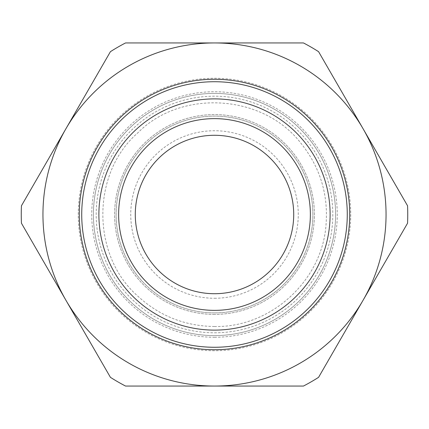 <?xml version="1.0" encoding="UTF-8"?>
<svg xmlns="http://www.w3.org/2000/svg" width="429" height="429" viewBox="0 0 429 429"><rect width="100%" height="100%" fill="white"/><g stroke="black" fill="none" stroke-linecap="round" stroke-linejoin="round"><path stroke-width="0.32" stroke-dasharray="2.15 1.61" d="M214.5 347.27A132.77 132.77 0 0 0 329.483 148.112A132.77 132.77 0 0 0 99.517 148.112A132.77 132.77 0 0 0 214.5 347.27M214.5 335.596A121.096 121.096 0 0 0 319.369 153.952A121.096 121.096 0 0 0 109.631 153.952A121.096 121.096 0 0 0 214.5 335.596A121.096 121.096 0 0 0 319.369 153.952A121.096 121.096 0 0 0 109.631 153.952A121.096 121.096 0 0 0 214.5 335.596A121.096 121.096 0 0 0 319.369 153.952A121.096 121.096 0 0 0 109.631 153.952A121.096 121.096 0 0 0 214.5 335.596A121.096 121.096 0 0 0 319.369 153.952A121.096 121.096 0 0 0 109.631 153.952A121.096 121.096 0 0 0 214.5 335.596M214.5 386.052A171.552 171.552 0 0 0 363.068 128.727A171.552 171.552 0 0 0 65.932 128.727A171.552 171.552 0 0 0 214.5 386.052L125.536 386.052A193.248 193.248 0 0 1 110.414 377.322L21.45 223.23A193.248 193.248 0 0 1 21.45 205.77L110.414 51.678A193.248 193.248 0 0 1 125.536 42.948L303.464 42.948A193.248 193.248 0 0 1 318.586 51.678L407.55 205.77A193.248 193.248 0 0 1 407.55 223.23L318.586 377.322A193.248 193.248 0 0 1 303.464 386.052L214.5 386.052M214.5 314.403A99.903 99.903 0 0 1 127.981 164.548A99.903 99.903 0 0 1 301.019 164.548A99.903 99.903 0 0 1 214.5 314.403A99.903 99.903 0 0 0 301.019 164.548A99.903 99.903 0 0 0 127.981 164.548A99.903 99.903 0 0 0 214.5 314.403M214.5 293.715A79.215 79.215 0 0 0 283.102 174.893A79.215 79.215 0 0 0 145.898 174.893A79.215 79.215 0 0 0 214.5 293.715M214.5 312.891A98.391 98.391 0 0 0 299.71 165.304A98.391 98.391 0 0 0 129.29 165.304A98.391 98.391 0 0 0 214.5 312.891A98.391 98.391 0 0 0 299.71 165.304A98.391 98.391 0 0 0 129.29 165.304A98.391 98.391 0 0 0 214.5 312.891M214.5 350.734A136.234 136.234 0 0 1 96.52 146.386A136.234 136.234 0 0 1 332.48 146.386A136.234 136.234 0 0 1 214.5 350.734M214.5 298.257A83.757 83.757 0 0 0 287.039 172.619A83.757 83.757 0 0 0 141.961 172.619A83.757 83.757 0 0 0 214.5 298.257M214.5 332.807A118.307 118.307 0 0 0 316.961 155.346A118.307 118.307 0 0 0 112.039 155.346A118.307 118.307 0 0 0 214.5 332.807M214.5 337.264A122.764 122.764 0 0 0 320.817 153.121A122.764 122.764 0 0 0 108.183 153.121A122.764 122.764 0 0 0 214.5 337.264M214.5 326.512C185.087 326.126 159.529 316.007 137.822 296.155C91.146 255.228 91.243 173.262 137.822 132.845C181.081 88.9 262.897 93.946 300.809 143.098C320.055 167.079 328.458 194.391 326.013 225.043C321.981 280.941 270.533 327.756 214.5 326.512"/><path stroke-width="0.64" d="M214.5 347.27A132.77 132.77 0 0 0 329.483 148.112A132.77 132.77 0 0 0 99.517 148.112A132.77 132.77 0 0 0 214.5 347.27M214.5 330.115A115.615 115.615 0 0 1 114.377 156.692A115.615 115.615 0 0 1 314.623 156.692A115.615 115.615 0 0 1 214.5 330.115M214.5 310.365A95.865 95.865 0 0 0 297.522 166.565A95.865 95.865 0 0 0 131.478 166.565A95.865 95.865 0 0 0 214.5 310.365M65.932 300.273L110.414 377.322A193.248 193.248 0 0 0 125.536 386.052L214.5 386.052A171.552 171.552 0 0 0 363.068 300.273L407.55 223.23A193.248 193.248 0 0 0 407.55 205.77L318.586 51.678A193.248 193.248 0 0 0 303.464 42.948L125.536 42.948A193.248 193.248 0 0 0 110.414 51.678L21.45 205.77A193.248 193.248 0 0 0 21.45 223.23L65.932 300.273A171.552 171.552 0 0 0 214.5 386.052L303.464 386.052A193.248 193.248 0 0 0 318.586 377.322L363.068 300.273A171.552 171.552 0 0 0 214.5 42.948A171.552 171.552 0 0 0 65.932 300.273M214.5 349.721A135.221 135.221 0 0 0 331.606 146.89A135.221 135.221 0 0 0 97.394 146.89A135.221 135.221 0 0 0 214.5 349.721M214.5 293.715A79.215 79.215 0 0 0 283.102 174.893A79.215 79.215 0 0 0 145.898 174.893A79.215 79.215 0 0 0 214.5 293.715"/></g></svg>
